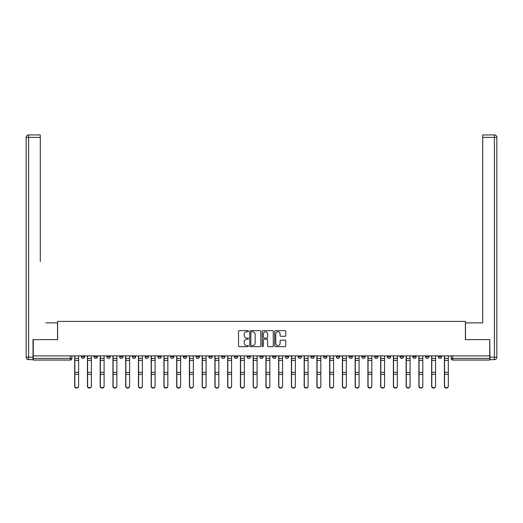 <?xml version="1.0" encoding="UTF-8"?>
<svg xmlns="http://www.w3.org/2000/svg" width="523" height="523" viewBox="0 0 523 523"><rect width="100%" height="100%" fill="white"/><g stroke="black" fill="none" stroke-linecap="round" stroke-linejoin="round"><path stroke-width="0.78" d="M248.425 331.183A0.562 0.562 0 0 0 247.863 330.621L239.344 330.621A0.804 0.804 0 0 0 238.54 331.425L238.54 345.86A0.804 0.804 0 0 0 239.344 346.664L247.863 346.664A0.562 0.562 0 0 0 248.425 346.102A0.562 0.562 0 0 0 247.863 345.54L246.758 345.54A2.569 2.569 0 0 1 244.195 342.977L244.195 341.774A2.569 2.569 0 0 1 246.758 339.205L247.863 339.205A0.562 0.562 0 0 0 248.425 338.643A0.562 0.562 0 0 0 247.863 338.08L246.758 338.08A2.569 2.569 0 0 1 244.195 335.518L244.195 334.315A2.569 2.569 0 0 1 246.758 331.745L247.863 331.745A0.562 0.562 0 0 0 248.425 331.183M425.591 355.888L425.591 356.784L428.86 356.784A1.634 1.634 0 0 1 427.226 358.418A1.634 1.634 0 0 1 425.591 356.784L425.591 355.888M412.843 355.888L412.843 356.784L416.112 356.784A1.634 1.634 0 0 1 414.478 358.418A1.634 1.634 0 0 1 412.843 356.784L412.843 355.888M336.354 355.888L336.354 356.784L339.623 356.784A1.634 1.634 0 0 1 337.989 358.418A1.634 1.634 0 0 1 336.354 356.784L336.354 355.888M323.606 355.888L323.606 356.784L326.875 356.784A1.634 1.634 0 0 1 325.241 358.418A1.634 1.634 0 0 1 323.606 356.784L323.606 355.888M310.858 355.888L310.858 356.784L314.127 356.784A1.634 1.634 0 0 1 312.493 358.418A1.634 1.634 0 0 1 310.858 356.784L310.858 355.888M285.362 355.888L285.362 356.784L288.631 356.784A1.634 1.634 0 0 1 286.996 358.418A1.634 1.634 0 0 1 285.362 356.784L285.362 355.888M259.866 356.784L259.866 355.888L259.866 356.784A1.634 1.634 0 0 0 261.5 358.418A1.634 1.634 0 0 1 259.866 356.784L263.134 356.784A1.634 1.634 0 0 1 261.5 358.418A1.634 1.634 0 0 0 263.134 356.784L263.134 355.888L263.134 356.784M247.118 356.784L247.118 355.888L247.118 356.784A1.634 1.634 0 0 0 248.752 358.418A1.634 1.634 0 0 1 247.118 356.784L250.386 356.784A1.634 1.634 0 0 1 248.752 358.418M234.369 356.784L234.369 355.888L234.369 356.784A1.634 1.634 0 0 0 236.004 358.418A1.634 1.634 0 0 1 234.369 356.784L237.638 356.784A1.634 1.634 0 0 1 236.004 358.418A1.634 1.634 0 0 0 237.638 356.784L237.638 355.888L237.638 356.784M221.621 355.888L221.621 356.784L224.89 356.784A1.634 1.634 0 0 1 223.256 358.418A1.634 1.634 0 0 1 221.621 356.784L221.621 355.888M208.873 355.888L208.873 356.784L212.142 356.784A1.634 1.634 0 0 1 210.508 358.418A1.634 1.634 0 0 1 208.873 356.784L208.873 355.888M196.125 355.888L196.125 356.784L199.394 356.784A1.634 1.634 0 0 1 197.759 358.418A1.634 1.634 0 0 1 196.125 356.784L196.125 355.888M183.377 356.784L183.377 355.888L183.377 356.784A1.634 1.634 0 0 0 185.011 358.418A1.634 1.634 0 0 1 183.377 356.784L186.646 356.784A1.634 1.634 0 0 1 185.011 358.418M157.881 356.784L157.881 355.888L157.881 356.784A1.634 1.634 0 0 0 159.515 358.418A1.634 1.634 0 0 1 157.881 356.784L161.149 356.784A1.634 1.634 0 0 1 159.515 358.418A1.634 1.634 0 0 0 161.149 356.784L161.149 355.888L161.149 356.784M145.133 356.784L145.133 355.888L145.133 356.784A1.634 1.634 0 0 0 146.767 358.418A1.634 1.634 0 0 1 145.133 356.784L148.401 356.784A1.634 1.634 0 0 1 146.767 358.418A1.634 1.634 0 0 0 148.401 356.784L148.401 355.888L148.401 356.784M132.384 356.784L132.384 355.888L132.384 356.784A1.634 1.634 0 0 0 134.019 358.418A1.634 1.634 0 0 1 132.384 356.784L135.653 356.784A1.634 1.634 0 0 1 134.019 358.418A1.634 1.634 0 0 0 135.653 356.784L135.653 355.888L135.653 356.784M119.636 356.784L119.636 355.888L119.636 356.784A1.634 1.634 0 0 0 121.271 358.418A1.634 1.634 0 0 1 119.636 356.784L122.905 356.784A1.634 1.634 0 0 1 121.271 358.418M106.888 356.784L106.888 355.888L106.888 356.784A1.634 1.634 0 0 0 108.523 358.418A1.634 1.634 0 0 1 106.888 356.784L110.157 356.784A1.634 1.634 0 0 1 108.523 358.418A1.634 1.634 0 0 0 110.157 356.784L110.157 355.888L110.157 356.784M94.14 356.784L94.14 355.888L94.14 356.784A1.634 1.634 0 0 0 95.774 358.418A1.634 1.634 0 0 1 94.14 356.784L97.409 356.784A1.634 1.634 0 0 1 95.774 358.418A1.634 1.634 0 0 0 97.409 356.784L97.409 355.888L97.409 356.784M284.943 336.276A0.804 0.804 0 0 0 285.741 335.472L285.741 331.425A0.804 0.804 0 0 0 284.943 330.621L275.477 330.621A0.804 0.804 0 0 0 274.673 331.425L274.673 345.86A0.804 0.804 0 0 0 275.477 346.664L284.943 346.664A0.804 0.804 0 0 0 285.741 345.86L285.741 340.97A0.804 0.804 0 0 0 284.943 340.166L280.89 340.166A0.804 0.804 0 0 0 280.086 340.97L280.086 343.395A2.144 2.144 0 0 1 277.942 345.54A2.144 2.144 0 0 1 275.798 343.395L275.798 333.89A2.144 2.144 0 0 1 277.942 331.745A2.144 2.144 0 0 1 280.086 333.89L280.086 335.472A0.804 0.804 0 0 0 280.89 336.276L284.943 336.276M35.054 134.921L28.602 134.921L40.291 134.921L35.054 134.921L40.291 134.921L40.291 137.372L28.602 137.372L28.602 357.196L33.014 357.196L33.014 339.623L57.608 339.623L57.608 321.403L465.392 321.403L465.392 339.623L489.737 339.623L489.737 355.888L33.263 355.888L33.263 358.418L71.913 358.418L71.913 355.888M33.263 339.623L33.263 355.888M260.8 331.425A0.804 0.804 0 0 0 259.996 330.621L250.53 330.621A0.804 0.804 0 0 0 249.726 331.425L249.726 345.86A0.804 0.804 0 0 0 250.53 346.664L259.996 346.664A0.804 0.804 0 0 0 260.8 345.86L260.8 331.425M263.004 330.621L272.47 330.621A0.804 0.804 0 0 1 273.274 331.425L273.274 345.86A0.804 0.804 0 0 1 272.47 346.664L268.417 346.664A0.804 0.804 0 0 1 267.619 345.86L267.619 340.009A0.804 0.804 0 0 0 266.815 339.205L264.128 339.205A0.804 0.804 0 0 0 263.324 340.009L263.324 346.102A0.562 0.562 0 0 1 262.762 346.664A0.562 0.562 0 0 1 262.2 346.102L262.2 331.425A0.804 0.804 0 0 1 263.004 330.621M451.088 355.888L451.088 358.418L489.737 358.418L489.737 360.053L452.722 360.053A1.634 1.634 0 0 1 451.088 358.418M489.737 355.888L489.737 358.418M71.913 358.418A1.634 1.634 0 0 1 70.278 360.053L33.263 360.053L33.263 358.418M441.608 355.888L441.608 356.784A1.634 1.634 0 0 1 439.974 358.418A1.634 1.634 0 0 1 438.339 356.784L441.608 356.784M438.339 355.888L438.339 356.784M428.86 355.888L428.86 356.784M416.112 355.888L416.112 356.784L416.112 355.888M403.364 355.888L403.364 356.784A1.634 1.634 0 0 1 401.729 358.418A1.634 1.634 0 0 1 400.095 356.784L403.364 356.784M400.095 355.888L400.095 356.784M390.616 355.888L390.616 356.784A1.634 1.634 0 0 1 388.981 358.418A1.634 1.634 0 0 1 387.347 356.784L390.616 356.784M387.347 355.888L387.347 356.784M377.868 355.888L377.868 356.784A1.634 1.634 0 0 1 376.233 358.418A1.634 1.634 0 0 1 374.599 356.784L377.868 356.784M374.599 355.888L374.599 356.784M365.119 355.888L365.119 356.784A1.634 1.634 0 0 1 363.485 358.418A1.634 1.634 0 0 1 361.851 356.784L365.119 356.784M361.851 355.888L361.851 356.784M352.371 355.888L352.371 356.784A1.634 1.634 0 0 1 350.737 358.418A1.634 1.634 0 0 1 349.103 356.784L352.371 356.784M349.103 355.888L349.103 356.784M339.623 355.888L339.623 356.784A1.634 1.634 0 0 1 337.989 358.418M326.875 355.888L326.875 356.784M314.127 356.784L314.127 355.888L314.127 356.784A1.634 1.634 0 0 1 312.493 358.418M301.379 355.888L301.379 356.784A1.634 1.634 0 0 1 299.744 358.418A1.634 1.634 0 0 1 298.11 356.784A1.634 1.634 0 0 0 299.744 358.418A1.634 1.634 0 0 0 301.379 356.784L298.11 356.784L298.11 355.888M288.631 356.784L288.631 355.888L288.631 356.784A1.634 1.634 0 0 1 286.996 358.418M275.883 355.888L275.883 356.784A1.634 1.634 0 0 1 274.248 358.418A1.634 1.634 0 0 1 272.614 356.784A1.634 1.634 0 0 0 274.248 358.418M272.614 355.888L272.614 356.784L275.883 356.784M250.386 355.888L250.386 356.784L250.386 355.888M224.89 356.784L224.89 355.888L224.89 356.784A1.634 1.634 0 0 1 223.256 358.418M212.142 356.784L212.142 355.888L212.142 356.784A1.634 1.634 0 0 1 210.508 358.418M199.394 356.784L199.394 355.888L199.394 356.784A1.634 1.634 0 0 1 197.759 358.418M186.646 355.888L186.646 356.784L186.646 355.888M173.898 356.784L173.898 355.888L173.898 356.784A1.634 1.634 0 0 1 172.263 358.418A1.634 1.634 0 0 1 170.629 356.784L173.898 356.784A1.634 1.634 0 0 1 172.263 358.418M170.629 355.888L170.629 356.784M122.905 355.888L122.905 356.784L122.905 355.888M84.661 355.888L84.661 356.784A1.634 1.634 0 0 1 83.026 358.418A1.634 1.634 0 0 1 81.392 356.784A1.634 1.634 0 0 0 83.026 358.418A1.634 1.634 0 0 0 84.661 356.784L84.661 355.888M81.392 355.888L81.392 356.784L84.661 356.784M251.413 331.745A0.562 0.562 0 0 0 250.85 332.308L250.85 344.977A0.562 0.562 0 0 0 251.413 345.54L252.576 345.54A2.569 2.569 0 0 0 255.146 342.977L255.146 334.315A2.569 2.569 0 0 0 252.576 331.745L251.413 331.745M267.619 333.929A2.144 2.144 0 0 0 265.468 331.785A2.144 2.144 0 0 0 263.324 333.929L263.324 337.283A0.804 0.804 0 0 0 264.128 338.08L266.815 338.08A0.804 0.804 0 0 0 267.619 337.283L267.619 333.929M74.691 355.888L74.691 386.275A1.883 1.811 180 0 0 76.652 388.079M78.613 385.987L78.613 386.275A1.883 1.811 180 0 1 76.737 388.086A1.883 1.811 180 0 1 74.854 386.275L74.854 385.987A1.883 1.811 0 0 0 76.737 387.798A1.883 1.811 0 0 0 78.613 385.987L78.613 374.344L74.854 374.344L74.854 385.987M74.854 355.888L74.854 374.344M78.613 355.888L78.613 374.344M87.439 355.888L87.439 386.275A1.883 1.811 180 0 0 89.4 388.079M100.187 355.888L100.187 386.275A1.883 1.811 180 0 0 102.148 388.079M57.53 339.623L57.53 322.874L45.926 322.874M40.291 137.372L40.291 261.585M33.014 357.196L33.014 359.647L28.602 359.647A2.452 2.452 0 0 1 26.15 357.196L26.15 137.372A2.452 2.452 0 0 1 28.602 134.921A2.452 2.452 0 0 0 26.15 137.372A2.452 2.452 0 0 1 28.602 134.921A2.452 2.452 0 0 0 26.15 137.372L28.602 137.372L28.602 134.921M477.074 322.874L482.709 322.874L482.709 134.921L494.398 134.921L482.709 134.921M465.47 339.623L465.47 322.874L482.709 322.874L482.709 261.585M489.986 357.196L494.398 357.196L494.398 137.372L496.85 137.372A2.452 2.452 0 0 0 494.398 134.921A2.452 2.452 0 0 1 496.85 137.372L496.85 357.196A2.452 2.452 0 0 1 494.398 359.647L489.986 359.647L489.737 339.623M91.362 385.987L91.362 386.275A1.883 1.811 180 0 1 89.485 388.086A1.883 1.811 180 0 1 87.603 386.275L87.603 385.987A1.883 1.811 0 0 0 89.485 387.798A1.883 1.811 0 0 0 91.362 385.987L91.362 374.344L87.603 374.344L87.603 385.987M87.603 355.888L87.603 374.344M91.362 355.888L91.362 374.344M104.11 385.987L104.11 386.275A1.883 1.811 180 0 1 102.233 388.086A1.883 1.811 180 0 1 100.351 386.275L100.351 385.987A1.883 1.811 0 0 0 102.233 387.798A1.883 1.811 0 0 0 104.11 385.987L104.11 374.344L100.351 374.344L100.351 385.987M100.351 355.888L100.351 374.344M104.11 355.888L104.11 374.344M112.935 355.888L112.935 386.275A1.883 1.811 180 0 0 114.897 388.079M125.683 355.888L125.683 386.275A1.883 1.811 180 0 0 127.645 388.079M138.432 355.888L138.432 386.275A1.883 1.811 180 0 0 140.393 388.079M116.858 385.987L116.858 386.275A1.883 1.811 180 0 1 114.982 388.086A1.883 1.811 180 0 1 113.099 386.275L113.099 385.987A1.883 1.811 0 0 0 114.982 387.798A1.883 1.811 0 0 0 116.858 385.987L116.858 374.344L113.099 374.344L113.099 385.987M113.099 355.888L113.099 374.344M116.858 355.888L116.858 374.344M129.606 385.987L129.606 386.275A1.883 1.811 180 0 1 127.73 388.086A1.883 1.811 180 0 1 125.847 386.275L125.847 385.987A1.883 1.811 0 0 0 127.73 387.798A1.883 1.811 0 0 0 129.606 385.987L129.606 374.344L125.847 374.344L125.847 385.987M125.847 355.888L125.847 374.344M129.606 355.888L129.606 374.344M142.354 385.987L142.354 386.275A1.883 1.811 180 0 1 140.478 388.086A1.883 1.811 180 0 1 138.595 386.275L138.595 385.987A1.883 1.811 0 0 0 140.478 387.798A1.883 1.811 0 0 0 142.354 385.987L142.354 374.344L138.595 374.344L138.595 385.987M138.595 355.888L138.595 374.344M142.354 355.888L142.354 374.344M151.18 355.888L151.18 386.275A1.883 1.811 180 0 0 153.141 388.079M155.102 385.987L155.102 386.275A1.883 1.811 180 0 1 153.226 388.086A1.883 1.811 180 0 1 151.343 386.275L151.343 385.987A1.883 1.811 0 0 0 153.226 387.798A1.883 1.811 0 0 0 155.102 385.987L155.102 374.344L151.343 374.344L151.343 385.987M151.343 355.888L151.343 374.344M155.102 355.888L155.102 374.344M163.928 355.888L163.928 386.275A1.883 1.811 180 0 0 165.889 388.079M167.85 385.987L167.85 386.275A1.883 1.811 180 0 1 165.974 388.086A1.883 1.811 180 0 1 164.091 386.275L164.091 385.987A1.883 1.811 0 0 0 165.974 387.798A1.883 1.811 0 0 0 167.85 385.987L167.85 374.344L164.091 374.344L164.091 385.987M164.091 355.888L164.091 374.344M167.85 355.888L167.85 374.344M176.676 355.888L176.676 386.275A1.883 1.811 180 0 0 178.637 388.079M180.598 385.987L180.598 386.275A1.883 1.811 180 0 1 178.722 388.086A1.883 1.811 180 0 1 176.839 386.275L176.839 385.987A1.883 1.811 0 0 0 178.722 387.798A1.883 1.811 0 0 0 180.598 385.987L180.598 374.344L176.839 374.344L176.839 385.987M176.839 355.888L176.839 374.344M180.598 355.888L180.598 374.344M189.424 355.888L189.424 386.275A1.883 1.811 180 0 0 191.385 388.079M193.347 385.987L193.347 386.275A1.883 1.811 180 0 1 191.47 388.086A1.883 1.811 180 0 1 189.588 386.275L189.588 385.987A1.883 1.811 0 0 0 191.47 387.798A1.883 1.811 0 0 0 193.347 385.987L193.347 374.344L189.588 374.344L189.588 385.987M189.588 355.888L189.588 374.344M193.347 355.888L193.347 374.344M202.172 355.888L202.172 386.275A1.883 1.811 180 0 0 204.133 388.079M214.92 355.888L214.92 386.275A1.883 1.811 180 0 0 216.882 388.079M227.668 355.888L227.668 386.275A1.883 1.811 180 0 0 229.63 388.079M240.417 355.888L240.417 386.275A1.883 1.811 180 0 0 242.378 388.079M253.165 355.888L253.165 386.275A1.883 1.811 180 0 0 255.126 388.079M265.913 355.888L265.913 386.275A1.883 1.811 180 0 0 267.874 388.079M206.095 385.987L206.095 386.275A1.883 1.811 180 0 1 204.218 388.086A1.883 1.811 180 0 1 202.336 386.275L202.336 385.987A1.883 1.811 0 0 0 204.218 387.798A1.883 1.811 0 0 0 206.095 385.987L206.095 374.344L202.336 374.344L202.336 385.987M202.336 355.888L202.336 374.344M206.095 355.888L206.095 374.344M218.843 385.987L218.843 386.275A1.883 1.811 180 0 1 216.967 388.086A1.883 1.811 180 0 1 215.084 386.275L215.084 385.987A1.883 1.811 0 0 0 216.967 387.798A1.883 1.811 0 0 0 218.843 385.987L218.843 374.344L215.084 374.344L215.084 385.987M215.084 355.888L215.084 374.344M218.843 355.888L218.843 374.344M231.591 385.987L231.591 386.275A1.883 1.811 180 0 1 229.715 388.086A1.883 1.811 180 0 1 227.832 386.275L227.832 385.987A1.883 1.811 0 0 0 229.715 387.798A1.883 1.811 0 0 0 231.591 385.987L231.591 374.344L227.832 374.344L227.832 385.987M227.832 355.888L227.832 374.344M231.591 355.888L231.591 374.344M244.339 385.987L244.339 386.275A1.883 1.811 180 0 1 242.463 388.086A1.883 1.811 180 0 1 240.58 386.275L240.58 385.987A1.883 1.811 0 0 0 242.463 387.798A1.883 1.811 0 0 0 244.339 385.987L244.339 374.344L240.58 374.344L240.58 385.987M240.58 355.888L240.58 374.344M244.339 355.888L244.339 374.344M257.087 385.987L257.087 386.275A1.883 1.811 180 0 1 255.211 388.086A1.883 1.811 180 0 1 253.328 386.275L253.328 385.987A1.883 1.811 0 0 0 255.211 387.798A1.883 1.811 0 0 0 257.087 385.987L257.087 374.344L253.328 374.344L253.328 385.987M253.328 355.888L253.328 374.344M257.087 355.888L257.087 374.344M269.835 385.987L269.835 386.275A1.883 1.811 180 0 1 267.959 388.086A1.883 1.811 180 0 1 266.076 386.275L266.076 385.987A1.883 1.811 0 0 0 267.959 387.798A1.883 1.811 0 0 0 269.835 385.987L269.835 374.344L266.076 374.344L266.076 385.987M266.076 355.888L266.076 374.344M269.835 355.888L269.835 374.344M278.661 355.888L278.661 386.275A1.883 1.811 180 0 0 280.622 388.079M282.583 385.987L282.583 386.275A1.883 1.811 180 0 1 280.707 388.086A1.883 1.811 180 0 1 278.824 386.275L278.824 385.987A1.883 1.811 0 0 0 280.707 387.798A1.883 1.811 0 0 0 282.583 385.987L282.583 374.344L278.824 374.344L278.824 385.987M278.824 355.888L278.824 374.344M282.583 355.888L282.583 374.344M291.409 355.888L291.409 386.275A1.883 1.811 180 0 0 293.37 388.079M295.332 385.987L295.332 386.275A1.883 1.811 180 0 1 293.455 388.086A1.883 1.811 180 0 1 291.573 386.275L291.573 385.987A1.883 1.811 0 0 0 293.455 387.798A1.883 1.811 0 0 0 295.332 385.987L295.332 374.344L291.573 374.344L291.573 385.987M291.573 355.888L291.573 374.344M295.332 355.888L295.332 374.344M304.157 355.888L304.157 386.275A1.883 1.811 180 0 0 306.118 388.079M308.08 385.987L308.08 386.275A1.883 1.811 180 0 1 306.203 388.086A1.883 1.811 180 0 1 304.321 386.275L304.321 385.987A1.883 1.811 0 0 0 306.203 387.798A1.883 1.811 0 0 0 308.08 385.987L308.08 374.344L304.321 374.344L304.321 385.987M304.321 355.888L304.321 374.344M308.08 355.888L308.08 374.344M316.905 355.888L316.905 386.275A1.883 1.811 180 0 0 318.867 388.079M320.828 385.987L320.828 386.275A1.883 1.811 180 0 1 318.952 388.086A1.883 1.811 180 0 1 317.069 386.275L317.069 385.987A1.883 1.811 0 0 0 318.952 387.798A1.883 1.811 0 0 0 320.828 385.987L320.828 374.344L317.069 374.344L317.069 385.987M317.069 355.888L317.069 374.344M320.828 355.888L320.828 374.344M329.653 355.888L329.653 386.275A1.883 1.811 180 0 0 331.615 388.079M333.576 385.987L333.576 386.275A1.883 1.811 180 0 1 331.7 388.086A1.883 1.811 180 0 1 329.817 386.275L329.817 385.987A1.883 1.811 0 0 0 331.7 387.798A1.883 1.811 0 0 0 333.576 385.987L333.576 374.344L329.817 374.344L329.817 385.987M329.817 355.888L329.817 374.344M333.576 355.888L333.576 374.344M342.402 355.888L342.402 386.275A1.883 1.811 180 0 0 344.363 388.079M346.324 385.987L346.324 386.275A1.883 1.811 180 0 1 344.448 388.086A1.883 1.811 180 0 1 342.565 386.275L342.565 385.987A1.883 1.811 0 0 0 344.448 387.798A1.883 1.811 0 0 0 346.324 385.987L346.324 374.344L342.565 374.344L342.565 385.987M342.565 355.888L342.565 374.344M346.324 355.888L346.324 374.344M355.15 355.888L355.15 386.275A1.883 1.811 180 0 0 357.111 388.079M359.072 385.987L359.072 386.275A1.883 1.811 180 0 1 357.196 388.086A1.883 1.811 180 0 1 355.313 386.275L355.313 385.987A1.883 1.811 0 0 0 357.196 387.798A1.883 1.811 0 0 0 359.072 385.987L359.072 374.344L355.313 374.344L355.313 385.987M355.313 355.888L355.313 374.344M359.072 355.888L359.072 374.344M367.898 355.888L367.898 386.275A1.883 1.811 180 0 0 369.859 388.079M371.82 385.987L371.82 386.275A1.883 1.811 180 0 1 369.944 388.086A1.883 1.811 180 0 1 368.061 386.275L368.061 385.987A1.883 1.811 0 0 0 369.944 387.798A1.883 1.811 0 0 0 371.82 385.987L371.82 374.344L368.061 374.344L368.061 385.987M368.061 355.888L368.061 374.344M371.82 355.888L371.82 374.344M380.646 355.888L380.646 386.275A1.883 1.811 180 0 0 382.607 388.079M384.568 385.987L384.568 386.275A1.883 1.811 180 0 1 382.692 388.086A1.883 1.811 180 0 1 380.809 386.275L380.809 385.987A1.883 1.811 0 0 0 382.692 387.798A1.883 1.811 0 0 0 384.568 385.987L384.568 374.344L380.809 374.344L380.809 385.987M380.809 355.888L380.809 374.344M384.568 355.888L384.568 374.344M393.394 355.888L393.394 386.275A1.883 1.811 180 0 0 395.355 388.079M397.317 385.987L397.317 386.275A1.883 1.811 180 0 1 395.44 388.086A1.883 1.811 180 0 1 393.558 386.275L393.558 385.987A1.883 1.811 0 0 0 395.44 387.798A1.883 1.811 0 0 0 397.317 385.987L397.317 374.344L393.558 374.344L393.558 385.987M393.558 355.888L393.558 374.344M397.317 355.888L397.317 374.344M406.142 355.888L406.142 386.275A1.883 1.811 180 0 0 408.103 388.079M410.065 385.987L410.065 386.275A1.883 1.811 180 0 1 408.188 388.086A1.883 1.811 180 0 1 406.306 386.275L406.306 385.987A1.883 1.811 0 0 0 408.188 387.798A1.883 1.811 0 0 0 410.065 385.987L410.065 374.344L406.306 374.344L406.306 385.987M406.306 355.888L406.306 374.344M410.065 355.888L410.065 374.344M418.89 355.888L418.89 386.275A1.883 1.811 180 0 0 420.852 388.079M422.813 385.987L422.813 386.275A1.883 1.811 180 0 1 420.937 388.086A1.883 1.811 180 0 1 419.054 386.275L419.054 385.987A1.883 1.811 0 0 0 420.937 387.798A1.883 1.811 0 0 0 422.813 385.987L422.813 374.344L419.054 374.344L419.054 385.987M419.054 355.888L419.054 374.344M422.813 355.888L422.813 374.344M431.638 355.888L431.638 386.275A1.883 1.811 180 0 0 433.6 388.079M435.561 385.987L435.561 386.275A1.883 1.811 180 0 1 433.685 388.086A1.883 1.811 180 0 1 431.802 386.275L431.802 385.987A1.883 1.811 0 0 0 433.685 387.798A1.883 1.811 0 0 0 435.561 385.987L435.561 374.344L431.802 374.344L431.802 385.987M431.802 355.888L431.802 374.344M435.561 355.888L435.561 374.344M444.387 355.888L444.387 386.275A1.883 1.811 180 0 0 446.348 388.079M448.309 385.987L448.309 386.275A1.883 1.811 180 0 1 446.433 388.086A1.883 1.811 180 0 1 444.55 386.275L444.55 385.987A1.883 1.811 0 0 0 446.433 387.798A1.883 1.811 0 0 0 448.309 385.987L448.309 374.344L444.55 374.344L444.55 385.987M444.55 355.888L444.55 374.344M448.309 355.888L448.309 374.344M70.278 355.888L70.278 360.053M452.722 355.888L452.722 360.053M74.691 358.418L78.613 358.418M78.613 372.376L74.854 372.376M78.613 360.393L74.854 360.393M87.439 358.418L91.362 358.418M100.187 358.418L104.11 358.418M28.602 359.647L28.602 357.196L26.15 357.196M494.398 134.921L494.398 137.372L482.716 137.372M496.85 357.196L494.398 357.196L494.398 359.647M91.362 372.376L87.603 372.376M91.362 360.393L87.603 360.393M104.11 372.376L100.351 372.376M104.11 360.393L100.351 360.393M112.935 358.418L116.858 358.418M125.683 358.418L129.606 358.418M138.432 358.418L142.354 358.418M116.858 372.376L113.099 372.376M116.858 360.393L113.099 360.393M129.606 372.376L125.847 372.376M129.606 360.393L125.847 360.393M142.354 372.376L138.595 372.376M142.354 360.393L138.595 360.393M151.18 358.418L155.102 358.418M155.102 372.376L151.343 372.376M155.102 360.393L151.343 360.393M163.928 358.418L167.85 358.418M167.85 372.376L164.091 372.376M167.85 360.393L164.091 360.393M176.676 358.418L180.598 358.418M180.598 372.376L176.839 372.376M180.598 360.393L176.839 360.393M189.424 358.418L193.347 358.418M193.347 372.376L189.588 372.376M193.347 360.393L189.588 360.393M202.172 358.418L206.095 358.418M214.92 358.418L218.843 358.418M227.668 358.418L231.591 358.418M240.417 358.418L244.339 358.418M253.165 358.418L257.087 358.418M265.913 358.418L269.835 358.418M206.095 372.376L202.336 372.376M206.095 360.393L202.336 360.393M218.843 372.376L215.084 372.376M218.843 360.393L215.084 360.393M231.591 372.376L227.832 372.376M231.591 360.393L227.832 360.393M244.339 372.376L240.58 372.376M244.339 360.393L240.58 360.393M257.087 372.376L253.328 372.376M257.087 360.393L253.328 360.393M269.835 372.376L266.076 372.376M269.835 360.393L266.076 360.393M278.661 358.418L282.583 358.418M282.583 372.376L278.824 372.376M282.583 360.393L278.824 360.393M291.409 358.418L295.332 358.418M295.332 372.376L291.573 372.376M295.332 360.393L291.573 360.393M304.157 358.418L308.08 358.418M308.08 372.376L304.321 372.376M308.08 360.393L304.321 360.393M316.905 358.418L320.828 358.418M320.828 372.376L317.069 372.376M320.828 360.393L317.069 360.393M329.653 358.418L333.576 358.418M333.576 372.376L329.817 372.376M333.576 360.393L329.817 360.393M342.402 358.418L346.324 358.418M346.324 372.376L342.565 372.376M346.324 360.393L342.565 360.393M355.15 358.418L359.072 358.418M359.072 372.376L355.313 372.376M359.072 360.393L355.313 360.393M367.898 358.418L371.82 358.418M371.82 372.376L368.061 372.376M371.82 360.393L368.061 360.393M380.646 358.418L384.568 358.418M384.568 372.376L380.809 372.376M384.568 360.393L380.809 360.393M393.394 358.418L397.317 358.418M397.317 372.376L393.558 372.376M397.317 360.393L393.558 360.393M406.142 358.418L410.065 358.418M410.065 372.376L406.306 372.376M410.065 360.393L406.306 360.393M418.89 358.418L422.813 358.418M422.813 372.376L419.054 372.376M422.813 360.393L419.054 360.393M431.638 358.418L435.561 358.418M435.561 372.376L431.802 372.376M435.561 360.393L431.802 360.393M444.387 358.418L448.309 358.418M448.309 372.376L444.55 372.376M448.309 360.393L444.55 360.393"/></g></svg>
